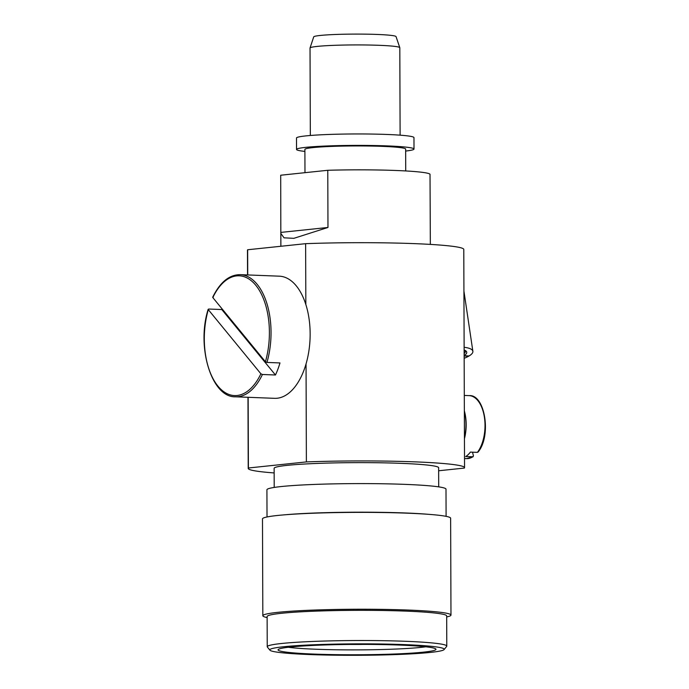 <?xml version="1.0" encoding="UTF-8"?>
<svg xmlns="http://www.w3.org/2000/svg" width="689" height="689" viewBox="0 0 689 689"><rect width="100%" height="100%" fill="white"/><g stroke="black" fill="none" stroke-linecap="round" stroke-linejoin="round"><path stroke-width="1.03" d="M304.9 151.408A58.737 3.85 -0.2 0 1 296.537 149.453A58.737 3.85 -0.2 0 1 327.189 145.965A58.737 3.85 -0.2 0 1 387.175 145.904A58.737 3.85 -0.2 0 1 414.011 149.048A58.737 3.85 -0.2 0 1 405.657 151.055M296.537 149.453L296.494 138.024A58.737 3.85 -0.2 0 1 327.154 134.527A58.737 3.85 -0.2 0 1 387.132 134.467A58.737 3.85 -0.2 0 1 413.968 137.611L414.011 149.048M310.334 135.483L310.033 48.032A44.888 2.945 -0.2 0 1 310.041 47.972A44.888 2.945 -0.2 0 1 333.898 45.345A44.888 2.945 -0.2 0 1 379.294 45.319A44.888 2.945 -0.2 0 1 399.792 47.653A44.888 2.945 -0.2 0 1 399.809 47.722L400.111 135.173M310.041 47.972L313.719 36.879A41.176 2.704 -0.2 0 1 335.595 34.476A41.176 2.704 -0.2 0 1 377.245 34.45A41.176 2.704 -0.2 0 1 396.037 36.595L399.792 47.653M425.776 646.799A76.143 4.995 -0.2 0 1 315.648 649.227A76.143 4.995 -0.2 0 1 288.235 647.272M399.904 645.085A78.959 5.185 -0.2 0 1 435.922 649.098A78.959 5.185 -0.2 0 1 396.123 653.947A78.959 5.185 -0.2 0 1 314.132 654.085A78.959 5.185 -0.2 0 1 278.115 649.649A78.959 5.185 -0.2 0 1 320.643 645.111A78.959 5.185 -0.2 0 1 399.904 645.085M309.662 654.55A87.202 5.719 -0.2 0 1 269.942 650.192A87.202 5.719 -0.2 0 1 313.297 644.783A87.202 5.719 -0.2 0 1 404.374 644.611A87.202 5.719 -0.2 0 1 444.095 649.581A87.202 5.719 -0.2 0 1 309.662 654.55M269.942 650.192L267.366 647.049A89.777 5.891 -0.2 0 1 267.237 646.738A89.777 5.891 -0.2 0 1 314.089 641.399A89.777 5.891 -0.2 0 1 405.769 641.304A89.777 5.891 -0.2 0 1 446.782 646.11A89.777 5.891 -0.2 0 1 446.653 646.42L444.095 649.581M267.237 646.738L267.125 616.543A89.777 5.891 -0.2 0 1 313.986 611.203A89.777 5.891 -0.2 0 1 405.657 611.109A89.777 5.891 -0.2 0 1 446.679 615.914L446.782 646.11M267.134 617.568A94.074 6.175 -0.2 0 1 262.828 615.733A94.074 6.175 -0.2 0 1 311.928 610.144A94.074 6.175 -0.2 0 1 407.991 610.049A94.074 6.175 -0.2 0 1 450.976 615.079A94.074 6.175 -0.2 0 1 446.679 616.939M262.828 615.733L262.483 518.877A94.074 6.175 -0.2 0 1 282.456 515.002A94.074 6.175 -0.2 0 1 407.655 513.193A94.074 6.175 -0.2 0 1 430.634 514.485A94.074 6.175 -0.2 0 1 450.632 518.223L450.976 615.079M282.456 515.002L286.03 514.692A89.536 5.874 -0.2 0 1 405.192 512.969A89.536 5.874 -0.2 0 1 427.059 514.201L430.634 514.485M267.013 516.965L266.919 489.784A89.536 5.874 -0.2 0 1 313.659 484.462A89.536 5.874 -0.2 0 1 405.089 484.376A89.536 5.874 -0.2 0 1 445.998 489.164L446.093 516.345M274.196 487.442L274.136 468.322A82.249 5.4 -0.2 0 1 317.061 463.43A82.249 5.4 -0.2 0 1 401.058 463.344A82.249 5.4 -0.2 0 1 438.635 467.745L438.704 486.865M280.879 246.274L280.828 233.39L284.032 237.826L293.841 238.334L327.973 227.465L327.775 170.286A74.731 4.901 -0.2 0 1 395.951 170.484A74.731 4.901 -0.2 0 1 430.022 174.265L430.341 244.406M280.828 233.39L280.699 175.221L327.775 170.286M304.977 172.672L304.891 149.427A50.383 3.307 -0.2 0 1 331.185 146.43A50.383 3.307 -0.2 0 1 382.636 146.378A50.383 3.307 -0.2 0 1 405.649 149.074L405.726 170.95M306.045 363.93L306.381 461.914A108.164 7.097 -0.2 0 1 464.55 467.659A108.164 7.097 -0.2 0 1 464.36 468.072L438.652 470.768M247.549 274.937L247.463 250.167A108.164 7.097 -0.2 0 1 247.644 249.754L305.623 243.673A108.164 7.097 -0.2 0 1 463.783 249.418L464.55 467.659M305.623 243.673L305.838 304.486M274.144 472.93A108.164 7.097 -0.2 0 1 248.221 468.408A108.164 7.097 -0.2 0 1 248.402 467.995L248.161 397.303M247.73 274.945L247.644 249.754M306.381 461.914L248.402 467.995M364.068 644.396A36.422 2.386 -0.2 0 1 349.926 644.448M327.973 227.465L280.897 232.4M464.352 411.255A32.951 17.862 92.2 0 1 465.092 414.735A32.951 17.862 92.2 0 1 464.446 437.997M478.14 451.338L477.417 452.372L470.406 452.096A31.522 17.087 92.2 0 1 468.141 454.654A31.522 17.087 92.2 0 1 465.704 456.574L473.162 456.738L466.668 458.607A31.522 17.087 -87.8 0 0 472.723 456.85L473.446 455.825L472.499 452.173M464.162 358.297A26.501 7.312 171.6 0 0 468.718 356.17L468.675 355.937M464.128 347.29A26.501 7.312 171.6 0 1 472.869 351.304A26.501 7.312 171.6 0 1 469.088 355.955L464.153 355.757M464.153 355.998L468.718 356.17M208.767 309.034L208.293 309.637L208.767 309.034L221.798 309.533A61.123 33.141 92.2 0 1 222.013 308.801M212.712 297.183C220.127 282.163 229.308 274.653 240.237 274.653L279.329 276.177A61.123 33.141 92.2 0 1 306.993 308.5A61.123 33.141 92.2 0 1 303.961 370.208A61.123 33.141 92.2 0 1 274.567 398.328L235.474 396.804A61.123 33.141 92.2 0 0 262.423 374.489L275.454 374.997A61.123 33.141 92.2 0 0 277.9 369.192A61.123 33.141 92.2 0 0 279.975 362.939L266.944 362.431L265.411 361.742L212.823 297.579L213.289 296.976M260.89 373.8A59.934 32.495 -87.8 0 1 217.931 386.124A59.934 32.495 -87.8 0 1 208.293 309.637L260.89 373.8L262.423 374.489M221.798 309.533L275.454 374.997M464.352 410.842A31.522 17.087 92.2 0 1 464.446 438.704M477.417 452.372A31.522 17.087 -87.8 0 0 484.445 417.508A31.522 17.087 -87.8 0 0 469.123 395.624C484.901 394.091 491.791 435.792 478.037 452.105M464.145 353.543A19.103 5.271 171.6 0 0 465.376 351.252L464.136 350.236M464.136 350.012A20.291 5.598 -8.4 0 1 464.153 355.576M265.411 361.742A59.934 32.495 -87.8 0 0 255.774 285.255A59.934 32.495 -87.8 0 0 212.823 297.579M240.237 274.653A61.123 33.141 92.2 0 1 266.944 362.431M248.221 468.408L247.971 397.295M464.291 395.434L469.123 395.624M464.515 458.529L466.668 458.607M472.869 351.304L463.93 291.12M208.173 309.275C196.124 347.084 211.773 397.76 235.474 396.804"/></g></svg>
